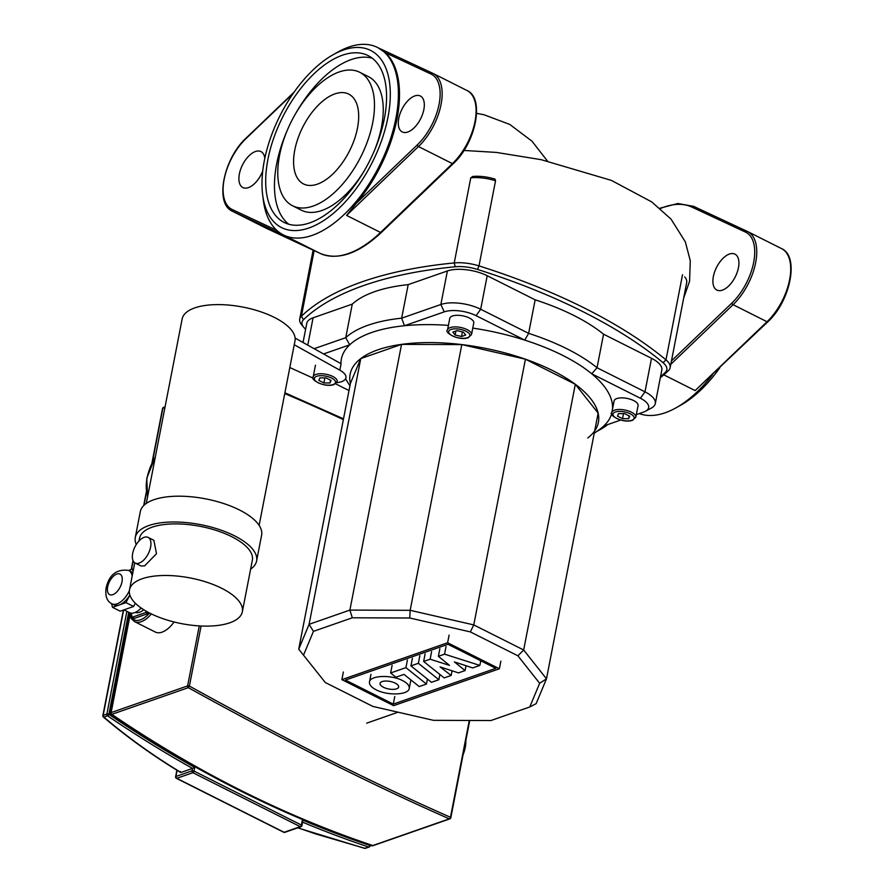<?xml version="1.0" encoding="UTF-8"?>
<svg xmlns="http://www.w3.org/2000/svg" width="893" height="893" viewBox="0 0 893 893"><rect width="100%" height="100%" fill="white"/><g stroke="black" fill="none" stroke-linecap="round" stroke-linejoin="round"><path stroke-width="1.34" d="M495.057 179.136A25.864 10.459 -169 0 0 472.765 176.468L470.778 177.796A28.732 11.62 11 0 1 495.537 180.766L495.057 179.136M684.764 276.953A28.732 11.62 11 0 1 686.695 282.568L670.141 367.704A28.732 11.62 -169 0 0 665.977 359.879A378.442 153.083 -169 0 0 478.994 265.902A28.732 11.62 -169 0 0 454.224 262.933A378.442 153.083 -169 0 0 301.387 316.256A28.732 11.62 -169 0 0 299.702 319.158A28.732 11.62 -169 0 0 301.633 324.773L303.754 327.34A25.864 10.459 11 0 1 303.531 319.672A375.562 151.922 11 0 1 455.218 266.761A25.864 10.459 11 0 1 477.509 269.429A375.562 151.922 11 0 1 663.064 362.692A25.864 10.459 11 0 1 665.307 372.359A375.562 151.922 11 0 1 660.519 376.69M660.318 377.694A378.442 153.083 -169 0 0 668.466 370.617A28.732 11.62 -169 0 0 670.141 367.704M305.629 329.204A25.864 10.459 11 0 1 303.754 327.34M144.141 537.329A14.366 7.49 116.7 0 1 148.093 537.385A14.366 7.49 116.7 0 1 149.711 550.356A14.366 7.49 116.7 0 1 139.129 563.126A14.366 7.49 116.7 0 1 135.189 563.07A14.366 7.49 116.7 0 1 133.57 550.099A14.366 7.49 116.7 0 1 144.141 537.329M148.093 537.385L153.875 540.298L156.498 553.727L144.61 565.883L140.971 565.972L135.189 563.07M256.592 560.994L261.604 535.197A61.784 24.993 -169 0 0 223.63 503.518A61.784 24.993 -169 0 0 153.853 499.734A61.784 24.993 -169 0 0 140.313 511.622L135.301 537.419A61.784 24.993 11 0 1 148.841 525.53A61.784 24.993 11 0 1 218.618 529.315A61.784 24.993 11 0 1 256.592 560.994A61.784 24.993 11 0 1 250.609 569.176M136.272 544.507A61.784 24.993 11 0 1 135.301 537.419M146.296 503.44L182.15 318.957A57.476 23.251 11 0 1 194.752 307.906A57.476 23.251 11 0 1 259.662 311.423A57.476 23.251 11 0 1 294.991 340.892L259.126 525.374M142.099 578.776A57.476 23.251 11 0 1 207.009 582.303A57.476 23.251 11 0 1 242.338 611.772A57.476 23.251 11 0 1 229.735 622.823A57.476 23.251 11 0 1 164.825 619.307A57.476 23.251 11 0 1 129.496 589.838A57.476 23.251 11 0 1 142.099 578.776M242.338 611.772L252.362 560.168A57.476 23.251 -169 0 0 217.032 530.699A57.476 23.251 -169 0 0 152.134 527.183A57.476 23.251 -169 0 0 139.531 538.245L138.995 540.968M313.242 378.174L289.812 367.548M294.244 344.743L339.842 370.182A20.115 8.137 11 0 1 345.948 377.806A20.115 8.137 11 0 1 336.683 382.673M295.114 338.079L340.947 363.652A137.935 55.801 11 0 1 352.947 342.097A137.935 55.801 11 0 1 448.409 325.387M587.761 437.972A126.438 51.147 -169 0 0 598.143 413.113L575.315 384.28L525.419 359.198L461.815 344.586L401.549 344.374L360.761 358.595A126.438 51.147 -169 0 0 350.38 383.465L298.731 649.178L325.309 682.52L298.731 649.178L309.101 624.319L360.761 358.595L350.38 383.465M611.783 413.359A137.935 55.801 11 0 1 600.587 428.673A137.935 55.801 11 0 1 599.638 429.388L594.213 433.317M349.922 385.832L346.361 380.15A137.935 55.801 11 0 1 345.569 378.833M614.094 400.924A12.212 4.945 11 0 1 616.773 398.568A12.212 4.945 11 0 1 630.558 399.316A12.212 4.945 11 0 1 638.071 405.578L635.816 417.187A12.212 4.945 -169 0 0 628.304 410.925A12.212 4.945 -169 0 0 614.507 410.177A12.212 4.945 -169 0 0 611.828 412.533L614.094 400.924M447.527 329.941L449.782 318.332A12.212 4.945 11 0 1 457.049 315.285A12.212 4.945 11 0 1 469.383 318.008A12.212 4.945 11 0 1 473.759 322.998L471.504 334.607A12.212 4.945 -169 0 0 467.117 329.617A12.212 4.945 -169 0 0 450.195 327.597A12.212 4.945 -169 0 0 447.527 329.941C443.732 331.928 457.897 341.148 468.2 337.766L471.504 334.607M323.902 382.941L318.834 380.396L319.895 377.873L326.001 377.895L331.057 380.44L330.008 382.963L323.902 382.941L324.873 377.895M452.807 332.084L456.948 330.644L463.4 332.118L465.711 335.042L461.569 336.494L455.129 335.009L452.807 332.084M330.008 382.963L330.544 380.184M455.129 335.009L455.899 331.002M461.569 336.494L462.462 331.906M624.62 413.626L629.688 416.171L628.627 418.694L622.521 418.672L617.465 416.127L618.514 413.604L624.62 413.626M622.521 418.672L623.504 413.626M628.627 418.694L629.174 415.915M303.564 655.038L313.443 631.351L352.311 617.789L409.742 618.001L470.354 631.909L517.907 655.808L539.651 683.29L529.772 706.977L536.113 703.684L546.483 678.825L598.143 413.113A126.438 51.147 -169 0 0 575.315 384.28A126.438 51.147 -169 0 0 525.419 359.198A126.438 51.147 -169 0 0 461.815 344.586A126.438 51.147 -169 0 0 401.549 344.374A126.438 51.147 -169 0 0 360.761 358.595M472.765 328.099A137.935 55.801 11 0 1 612.531 408.938M575.315 384.28L523.666 649.992L473.77 624.91L410.166 610.31L349.889 610.086L309.101 624.319L313.443 631.351M539.651 683.29L546.483 678.825L523.666 649.992L517.907 655.808M525.419 359.198L473.77 624.91L470.354 631.909M461.815 344.586L410.166 610.31L409.742 618.001M401.549 344.374L349.889 610.086L352.311 617.789M366.688 723.151L398.066 712.201M529.772 706.977L490.904 720.539L433.462 720.327L372.85 706.419L325.309 682.52M597.037 367.749A143.684 58.123 -169 0 0 528.634 333.357L524.749 340.121A137.935 55.801 11 0 1 591.746 373.799L597.037 367.749L603.556 334.205L651.51 358.305A28.732 11.62 11 0 1 661.813 370.037L655.295 403.58A28.732 11.62 -169 0 0 644.992 391.848L597.037 367.749M620.657 420.067L603.824 425.939A137.935 55.801 11 0 1 599.315 429.622M596.837 431.419L599.359 430.058A143.684 58.123 -169 0 0 607.686 424.588M349.71 344.832A137.935 55.801 11 0 1 404.462 325.733L401.66 318.165A143.684 58.123 -169 0 0 345.747 337.677L349.71 344.832L323.567 353.952M349.007 390.554L335.556 383.789M303.04 342.499L306.768 323.344A28.732 11.62 11 0 1 313.075 317.808L352.266 304.133L345.747 337.677L314.146 348.694M447.382 270.959L440.863 304.491L401.66 318.165L408.179 284.633L447.382 270.959A28.732 11.62 11 0 1 487.198 275.725L535.153 299.825L528.634 333.357L480.68 309.257A28.732 11.62 -169 0 0 440.863 304.491L444.245 311.858A22.995 9.298 11 0 1 476.092 315.664L524.749 340.121M404.462 325.733L444.245 311.858M591.746 373.799L640.404 398.256A22.995 9.298 11 0 1 645.539 411.226A22.995 9.298 11 0 1 643.607 412.064L636.318 414.609M645.539 411.226L651.399 408.056A28.732 11.62 -169 0 0 655.295 403.58M408.179 284.633A143.684 58.123 -169 0 0 352.266 304.133M603.556 334.205A143.684 58.123 -169 0 0 535.153 299.825M418.359 663.309L438.876 679.718L431.442 682.308L410.925 665.899L418.359 663.309L419.844 655.685M439.892 674.472L438.876 679.718M412.41 658.286L410.925 665.899M426.441 684.06L419.219 686.572L403.982 674.382L395.9 677.207L390.621 672.987L405.924 667.64L426.441 684.06L427.412 679.082M392.105 665.363L390.621 672.987M407.409 660.027L405.924 667.64M423.639 661.467L430.136 659.201L449.514 665.385L438.385 656.31L444.558 654.156L479.854 665.419L472.698 667.919L454.392 661.914L465.086 670.576L458.466 672.887L440.07 666.904L451.166 675.454L444.167 677.899L423.639 661.467L425.113 653.855M431.609 651.589L430.136 659.201M439.858 648.698L438.385 656.31M446.031 646.543L444.558 654.156M480.758 660.775L479.854 665.419M466.034 665.731L465.086 670.576M452.07 670.788L451.166 675.454M376.143 689.809C371.343 687.309 369.122 684.697 369.479 681.973C370.07 675.376 391.201 674.494 402.576 680.589C407.375 683.1 409.597 685.712 409.24 688.436C408.648 695.033 387.517 695.904 376.143 689.809M395.253 683.145A9.466 3.829 11 0 1 398.646 687.007A9.466 3.829 11 0 1 393.02 689.374A9.466 3.829 11 0 1 383.454 687.264A9.466 3.829 11 0 1 380.072 683.402A9.466 3.829 11 0 1 385.698 681.035A9.466 3.829 11 0 1 395.253 683.145M345.446 680.064L447.973 644.3L495.805 668.344L393.277 704.108L345.446 680.064M394.762 696.484L393.277 704.108M499.388 668.768L393.634 705.66L341.874 679.64L447.616 642.748L499.388 668.768L500.861 661.155M343.347 672.016L341.874 679.64M449.101 635.135L447.616 642.748M262.721 171.088A20.115 10.493 116.7 0 1 242.885 187.552A20.115 10.493 116.7 0 1 239.38 173.945A20.115 10.493 116.7 0 1 260.957 151.598A20.115 10.493 116.7 0 1 264.808 158.307M398.769 118.345A20.115 10.493 116.7 0 1 420.335 95.998A20.115 10.493 116.7 0 1 423.84 109.605A20.115 10.493 116.7 0 1 402.274 131.952A20.115 10.493 116.7 0 1 398.769 118.345M294.79 149.957A50.287 26.221 116.7 0 1 348.716 94.089A50.287 26.221 116.7 0 1 357.479 128.09A50.287 26.221 116.7 0 1 303.553 183.958A50.287 26.221 116.7 0 1 294.79 149.957M279.576 155.259A74.711 38.968 116.7 0 1 359.689 72.266A74.711 38.968 116.7 0 1 372.694 122.776A74.711 38.968 116.7 0 1 292.58 205.781A74.711 38.968 116.7 0 1 279.576 155.259M373.787 152.089A74.711 38.968 -63.3 0 0 381.456 127.186A74.711 38.968 -63.3 0 0 368.452 76.664L359.689 72.266M267.933 159.322A93.397 48.702 116.7 0 1 368.072 55.578A93.397 48.702 116.7 0 1 384.336 118.713A93.397 48.702 116.7 0 1 284.197 222.469A93.397 48.702 116.7 0 1 267.933 159.322M372.247 58.201A93.397 48.702 -63.3 0 0 295.985 112.976M287.245 130.367A93.397 48.702 -63.3 0 0 276.696 163.732A93.397 48.702 -63.3 0 0 288.785 224.243M262.665 194.942L263.357 200.389A104.894 54.696 -63.3 0 0 283.416 234.937A104.894 54.696 -63.3 0 0 284.164 235.305A104.894 54.696 -63.3 0 0 379.748 165.082A104.894 54.696 -63.3 0 0 377.616 47.508A104.894 54.696 -63.3 0 0 376.868 47.139A104.894 54.696 -63.3 0 0 337.922 52.04L333.134 54.719A99.145 51.705 116.7 0 1 369.948 50.097A99.145 51.705 116.7 0 1 373.006 160.896A99.145 51.705 116.7 0 1 282.322 227.949A99.145 51.705 116.7 0 1 262.665 194.942A99.145 51.705 116.7 0 1 333.134 54.719M381.434 232.013A1.44 0.692 -133.8 0 1 381.333 232.504A1.44 0.692 -133.8 0 1 380.53 232.459L346.573 215.392L356.251 203.347A104.894 54.696 116.7 0 0 385.508 52.799L377.616 47.508M292.58 205.781L301.343 210.19A74.711 38.968 -63.3 0 0 365.047 169.469M283.416 234.937L320.308 253.478A1.44 1.228 -65 0 1 320.308 253.478L266.65 228.429A1.44 1.228 115 0 0 266.706 228.463M713.373 276.473A20.115 10.493 -63.3 0 0 716.867 290.069A20.115 10.493 -63.3 0 0 738.444 267.721A20.115 10.493 -63.3 0 0 734.939 254.125A20.115 10.493 -63.3 0 0 713.373 276.473M663.8 374.837L695.134 390.587L767.835 321.781A1.44 0.692 -133.8 0 1 767.031 321.748A45.978 23.977 -63.3 0 0 789.546 280.034A45.978 23.977 -63.3 0 0 781.609 248.634L747.653 231.566A45.978 23.977 116.7 0 1 755.59 262.966A45.978 23.977 116.7 0 1 733.075 304.68L670.799 364.299M639.232 413.593A104.894 54.696 -63.3 0 0 676.046 407.811A104.894 54.696 -63.3 0 0 712.469 374.792M719.847 367.726A99.145 51.705 116.7 0 1 680.834 405.121L676.046 407.811M132.756 573.094A18.675 9.745 -63.3 0 0 130.869 571.52L128.681 570.415L132.465 569.098L133.437 569.578M111.625 603.646L112.507 607.318L120.175 611.169L133.615 606.481L135.323 603.21M132.175 576.052A18.675 9.745 -63.3 0 0 128.681 570.415C116.581 568.83 109.046 574.768 106.077 588.23C105.095 596.29 107.037 601.48 111.904 603.791L114.092 604.896A18.675 9.745 -63.3 0 0 119.227 604.974A18.675 9.745 -63.3 0 0 129.865 594.984M112.507 607.318L125.946 602.63L129.887 595.073M133.057 571.542L132.465 569.098M125.946 602.63L133.615 606.481M141.172 608.033A18.675 9.745 116.7 0 1 129.429 612.609L123.96 609.852M143.673 609.696A15.806 8.238 116.7 0 1 135.368 612.364M148.472 612.453L147.858 613.647L145.659 612.542L132.22 617.23L131.238 613.134M147.858 613.647L134.408 618.336L132.22 617.23M146.318 611.281L145.659 612.542M174.057 621.975A24.424 12.736 116.7 0 1 162.035 632.155A24.424 12.736 116.7 0 1 155.326 632.054L134.519 621.595A24.424 12.736 -63.3 0 0 141.228 621.695A24.424 12.736 -63.3 0 0 151.375 613.926M450.507 818.055A1.44 0.58 -169 0 0 450.82 817.776A1.44 0.58 -169 0 0 450.474 817.285A1.44 0.982 113.8 0 1 449.313 818.848A1.44 1.083 70.8 0 0 449.882 818.859L373.397 845.537A1.44 1.083 -109.2 0 1 372.816 845.537A1298.913 975.826 -109.2 0 1 111.826 714.355A1.44 1.083 -109.2 0 1 111.123 712.592L129.954 615.735L111.123 712.592A1.44 1.083 70.8 0 0 111.826 714.355A1298.913 975.826 70.8 0 0 372.816 845.537A1.44 1.083 70.8 0 0 373.397 845.537L372.738 845.771A1.44 1.083 -109.2 0 1 372.169 845.76A1.44 0.815 108.6 0 1 371.812 845.771L371.812 845.771A1.44 1.44 0 0 0 372.738 845.771A1.44 1.083 -109.2 0 0 373.04 845.582M188.311 687.666L189.405 686.07A1.44 0.58 -169 0 0 187.608 685.913A1.44 1.083 70.8 0 0 188.311 687.666C284.365 740.81 371.365 784.545 449.313 818.848L372.169 845.76A1298.913 975.826 -109.2 0 1 111.167 714.579A1.44 1.083 -109.2 0 1 110.464 712.826A1.44 0.58 -169 0 0 110.152 713.105A1.44 1.44 0 0 0 110.754 714.567A1.44 0.67 -55.8 0 0 111.167 714.579L188.311 687.666M469.294 720.461L450.474 817.285C372.526 782.938 285.503 739.203 189.405 686.07L201.081 626.004M369.78 846.207A1.44 0.58 -169 0 0 370.104 845.939A1.44 0.58 -169 0 0 369.579 845.347A1.44 0.815 108.6 0 1 368.586 847.01L364.869 848.305A1.44 0.636 104.4 0 1 364.612 848.35A1.44 1.44 0 0 0 365.438 848.317A1.44 1.083 -109.2 0 1 364.869 848.305L315.776 833.962L297.894 827.789M301.588 825.913A1.44 0.58 -169 0 0 301.901 825.634A1.44 0.58 -169 0 0 301.387 825.054L194.038 771.094L194.741 767.433L192.52 768.426L192.04 770.86A1.44 1.083 70.8 0 0 192.888 772.702A1.44 0.748 -63.3 0 0 194.038 771.094A1.44 0.58 -169 0 0 192.04 770.86L175.921 776.475A1.44 0.58 -169 0 0 175.608 776.754A1.44 1.44 0 0 0 176.379 778.316A1.44 0.748 -63.3 0 0 176.769 778.316A1.44 1.083 -109.2 0 1 175.921 776.475L177.115 770.346M103.331 717.012L103.331 717.012A1.44 0.837 -49.7 0 0 103.867 717.124A1.44 1.083 -109.2 0 1 103.164 715.371A1.44 0.58 -169 0 0 102.851 715.65A1.44 1.44 0 0 0 103.331 717.012C127.208 737.272 152.949 755.746 180.542 772.434M107.584 715.829A1.44 0.67 -55.8 0 0 108.879 714.311A1.44 0.58 -169 0 0 106.881 714.076A1.44 1.083 70.8 0 0 107.584 715.829A1298.913 975.826 70.8 0 0 192.52 768.426L180.966 772.456L180.319 771.474L180.966 772.456C153.406 755.791 127.71 737.35 103.867 717.124L107.584 715.829M369.646 845.046L369.579 845.347A1297.473 974.743 -109.2 0 1 302.37 819.986L302.336 822.051M682.52 274.743L665.977 359.879L663.064 362.692M455.218 266.761L454.224 262.933L470.778 177.796M314.146 250.598L301.387 316.256L303.531 319.672M477.509 269.429L478.994 265.902L495.537 180.766M665.307 372.359L668.466 370.617M341.093 363.73L339.842 370.182M615.355 412.019A10.772 4.365 11 0 1 630.291 413.805A10.772 4.365 11 0 1 631.786 420.279A10.772 4.365 11 0 1 616.851 418.493A10.772 4.365 11 0 1 615.355 412.019M451.043 329.439A10.772 4.365 11 0 1 465.979 331.225A10.772 4.365 11 0 1 467.474 337.699A10.772 4.365 11 0 1 452.539 335.913A10.772 4.365 11 0 1 451.043 329.439M337.186 381.456A12.212 4.945 -169 0 0 329.684 375.194A12.212 4.945 -169 0 0 315.888 374.446A12.212 4.945 -169 0 0 313.209 376.801C309.413 378.777 323.59 388.009 333.893 384.615L337.186 381.456M316.736 376.288A10.772 4.365 11 0 1 331.66 378.074A10.772 4.365 11 0 1 333.167 384.548A10.772 4.365 11 0 1 318.232 382.762A10.772 4.365 11 0 1 316.736 376.288M476.092 315.664L480.68 309.257L487.198 275.725M640.404 398.256L644.992 391.848L651.51 358.305M313.075 317.808L307.761 345.133M453.343 163.173A1.44 0.692 -133.8 0 1 453.242 163.665A1.44 0.692 -133.8 0 1 452.438 163.62L380.53 232.459A104.894 54.696 116.7 0 1 320.308 253.478A1.44 1.228 -65 0 0 320.364 253.5M385.508 52.799L430.984 74.019A1.44 1.228 -65 0 1 432.714 73.282A45.978 23.977 -63.3 0 1 433.049 73.438L379.425 48.412M432.659 73.259L379.436 48.423M430.984 74.019A44.538 23.229 116.7 0 1 439.066 104.291A44.538 23.229 116.7 0 1 417.187 145.001A1.44 0.692 46.2 0 0 418.471 146.552A45.978 23.977 -63.3 0 0 440.986 104.838A45.978 23.977 -63.3 0 0 433.049 73.438L467.006 90.517A45.978 23.977 116.7 0 1 474.942 121.917A45.978 23.977 116.7 0 1 452.438 163.62L418.471 146.552L346.573 215.392M417.187 145.001L356.251 203.347M466.682 90.349A45.978 23.977 116.7 0 1 467.006 90.517C485.133 98.152 475.634 143.393 453.242 163.665L381.333 232.504C358.584 253.668 338.257 260.656 320.33 253.489L266.683 228.452L232.37 211.206A45.978 23.977 -63.3 0 0 232.693 211.362L266.65 228.429A45.978 23.977 116.7 0 1 266.326 228.273A45.978 23.977 116.7 0 1 266.002 228.106M276.696 230.282L232.236 209.531A1.44 1.228 -65 0 0 232.693 211.362L286.352 236.411M294.121 92.113L246.133 138.058A1.44 0.692 46.2 0 0 246.033 138.549L293.295 93.296M232.236 209.531A44.538 23.229 116.7 0 1 224.165 179.259A44.538 23.229 116.7 0 1 246.033 138.549M767.947 321.301A1.44 0.692 -133.8 0 1 767.835 321.781C790.238 301.521 799.737 256.28 781.609 248.634M695.134 390.587L767.031 321.748L733.075 304.68A1.44 0.692 46.2 0 1 731.791 303.129A44.538 23.229 -63.3 0 0 753.659 262.419A44.538 23.229 -63.3 0 0 745.588 232.147A1.44 1.228 -65 0 1 747.318 231.41A45.978 23.977 116.7 0 1 747.653 231.566L693.671 206.372A1.44 1.228 115 0 0 691.93 207.109A103.454 53.948 -63.3 0 0 660.295 208.571M671.469 360.884L731.791 303.129M745.588 232.147L691.93 207.109M111.904 603.791A18.675 9.745 -63.3 0 0 129.373 590.72M121.984 581.856A11.497 5.994 116.7 0 1 112.808 594.671A11.497 5.994 116.7 0 1 107.651 586.846A11.497 5.994 116.7 0 1 116.827 574.032A11.497 5.994 116.7 0 1 121.984 581.856M149.533 613.011A22.995 11.989 116.7 0 1 140.38 619.854A22.995 11.989 116.7 0 1 129.753 612.754M463.054 754.853A24.424 12.736 -63.3 0 0 465.8 740.744M147.78 495.782A35.921 18.731 116.7 0 1 155.282 457.183M199.273 625.904L187.608 685.913L110.464 712.826L129.597 614.406M284.744 393.59A1041.718 421.396 11 0 1 343.358 419.61M176.379 778.316L283.728 832.276A1.44 1.44 0 0 0 284.845 832.343A1.44 1.083 -109.2 0 1 284.119 832.276A1.44 0.748 116.7 0 1 283.728 832.276A1.44 0.748 116.7 0 1 283.483 831.952M302.37 819.986L301.387 825.054A1.44 0.748 116.7 0 1 300.238 826.65A1.44 1.083 70.8 0 0 300.963 826.717A1.44 1.44 0 0 0 301.901 825.634L302.694 821.56M302.571 822.152A1298.913 975.826 70.8 0 0 368.586 847.01A1.44 1.083 70.8 0 0 369.166 847.022A1.44 1.44 0 0 0 370.104 845.939L370.238 845.247M162.559 408.492A1.44 0.58 11 0 1 162.872 408.213A1.44 1.083 -109.2 0 1 163.497 407.409A1.44 1.44 0 0 0 162.559 408.492L151.989 462.831M126.862 611.314L106.881 714.076L103.164 715.371L123.658 609.952M194.741 767.433A1297.473 974.743 -109.2 0 1 108.879 714.311L128.715 612.241M152.424 461.949L162.872 408.213L164.937 407.487M131.539 569.421L133.18 560.949M144.007 505.293L146.407 492.914M176.769 778.316L192.888 772.702L300.238 826.65L284.119 832.276L176.769 778.316M476.583 113.344L483.839 114.695L509.747 124.406L531.994 141.194L547.476 161.064M463.969 150.448L496.396 152.424L541.225 159.691L611.359 180.386L651.7 201.896L671.056 219.142L685.344 241.891L690.278 260.711L689.563 281.262L683.681 298.05M313.119 250.118L299.702 319.158M134.754 562.813L129.496 589.838M611.828 412.533C608.044 414.519 622.209 423.74 632.512 420.346L635.816 417.187M315.463 365.192L313.209 376.801M369.479 681.973L370.963 674.349M410.713 680.812L409.24 688.436M246.133 138.058C223.741 158.329 214.242 203.559 232.37 211.206M747.296 231.399L693.638 206.361L677.854 203.515L659.871 208.225M462.451 757.956L466.09 739.225M155.404 456.58L146.787 478.201L147.557 496.91M129.295 612.542L131.26 618.592L134.519 621.595M449.882 818.859A1.44 1.44 0 0 0 450.82 817.776L469.74 720.461M343.504 418.828L284.9 392.786M165.06 406.862L163.497 407.409M146.285 492.21L143.684 505.605M136.171 544.261L136.049 544.875M133.001 560.547L131.26 569.511M123.379 610.053L102.851 715.65M369.166 847.022L365.438 848.317M176.881 770.201L175.608 776.754M284.845 832.343L300.963 826.717M297.693 827.856L364.612 848.35M129.463 613.725L110.152 713.105M371.812 845.771C282.143 815.588 195.132 771.853 110.754 714.567"/></g></svg>
